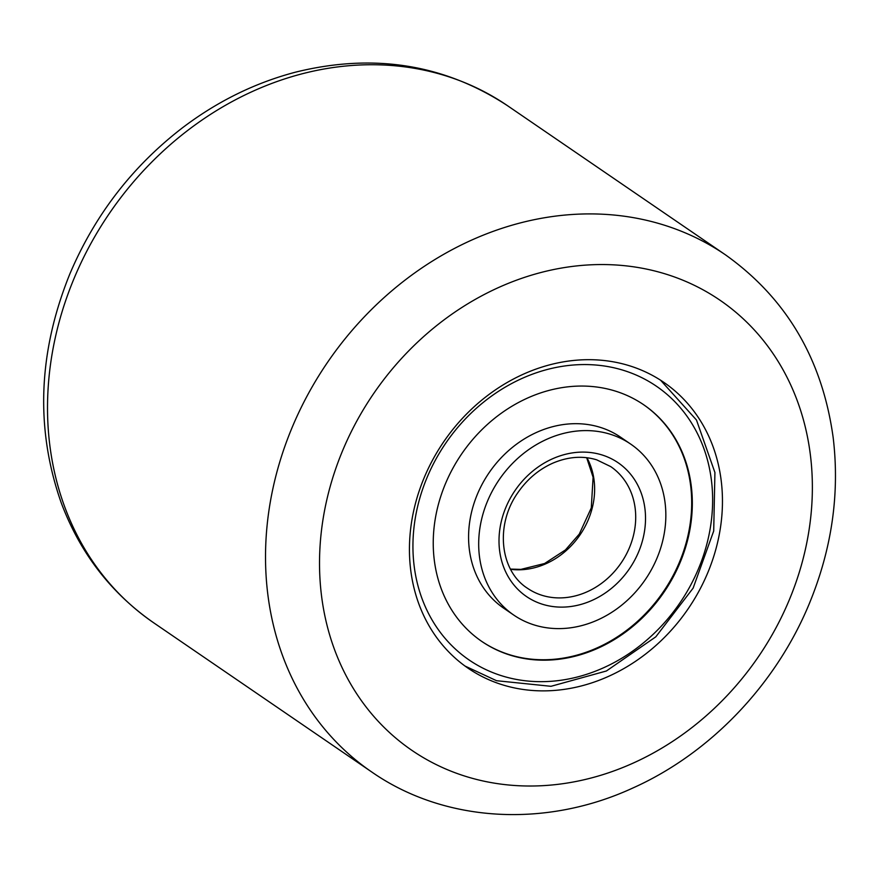 <?xml version="1.0" encoding="UTF-8"?>
<svg xmlns="http://www.w3.org/2000/svg" width="877" height="877" viewBox="0 0 877 877"><rect width="100%" height="100%" fill="white"/><g stroke="black" fill="none" stroke-linecap="round" stroke-linejoin="round"><path stroke-width="1.32" d="M707.827 572.593A173.229 148.038 124.4 0 0 663.768 382.317A173.229 148.038 124.4 0 0 424.062 477.976A173.229 148.038 124.4 0 0 468.121 668.241A173.229 148.038 124.4 0 0 707.827 572.593M630.749 444.135L620.642 437.217A103.563 88.5 124.4 0 0 600.186 427.329A103.563 88.5 124.4 0 0 482.229 484.06A103.563 88.5 124.4 0 0 503.672 608.167L513.779 615.084A103.563 88.5 124.4 0 0 534.236 624.961A103.563 88.5 124.4 0 0 652.192 568.241A103.563 88.5 124.4 0 0 630.749 444.135A103.563 88.5 124.4 0 0 610.293 434.247A103.563 88.5 124.4 0 0 492.337 490.977A103.563 88.5 124.4 0 0 513.779 615.084M481.506 641.23A143.368 122.517 124.4 0 0 509.504 654.702A143.368 122.517 124.4 0 0 672.692 576.364A143.368 122.517 124.4 0 0 643.433 404.582M510.14 655.13A143.368 122.517 124.4 0 0 673.426 576.606A143.368 122.517 124.4 0 0 643.751 404.801A143.368 122.517 124.4 0 0 615.435 391.109A143.368 122.517 124.4 0 0 452.137 469.644A143.368 122.517 124.4 0 0 481.824 641.449A143.368 122.517 124.4 0 0 510.14 655.13M73.975 278.667A313.275 267.715 124.4 0 0 153.661 622.78C110.897 593.038 80.07 553.014 61.182 502.696C35.266 428.678 38.117 352.499 69.754 274.161C94.716 215.161 132.383 166.301 182.767 127.571C217.573 101.228 255.229 82.745 295.724 72.111C373.536 52.949 444.124 64.142 507.487 105.678A313.275 267.715 124.4 0 0 73.975 278.667M342.556 450.789A272.736 233.074 124.4 0 0 461.927 775.158A272.736 233.074 124.4 0 0 789.333 599.78A272.736 233.074 124.4 0 0 669.962 275.411A272.736 233.074 124.4 0 0 342.556 450.789M153.661 622.78L371.662 771.935A313.275 267.715 -55.6 0 1 291.975 427.833A313.275 267.715 -55.6 0 1 725.476 254.845L507.487 105.678M623.69 370.412A165.852 141.734 124.4 0 0 425.871 480.443A165.852 141.734 124.4 0 0 501.885 675.827A165.852 141.734 124.4 0 0 699.693 565.797A165.852 141.734 124.4 0 0 623.69 370.412M542.041 595.319A73.712 62.991 124.4 0 0 625.992 554.944A73.712 62.991 124.4 0 0 610.732 466.608L596.689 459.822C582.679 455.591 568.077 456.687 552.883 463.133C538.785 469.425 527.088 479.302 517.803 492.764C494.781 525.246 500.164 570.993 527.483 588.281A73.712 62.991 124.4 0 0 542.041 595.319M510.578 569.316A73.712 62.991 124.4 0 0 580.015 534.915A73.712 62.991 124.4 0 0 586.932 457.728M602.039 454.955A81.079 69.294 124.4 0 0 505.327 508.748A81.079 69.294 124.4 0 0 542.49 604.264A81.079 69.294 124.4 0 0 639.201 550.471A81.079 69.294 124.4 0 0 602.039 454.955M371.662 771.935C444.727 822.812 545.9 828.195 632.931 787.974C710.414 753.266 776.057 684.411 809.383 603.464C831.933 548.684 839.859 493.334 833.15 437.426C822.297 359.121 786.406 298.268 725.476 254.845M465.007 666.049L496.525 680.705L550.986 686.307L606.391 670.993L655.81 636.823L693.126 588.127L713.703 531.002L714.919 472.528L696.481 420.028L660.589 380.223M510.458 569.085L520.916 569.381L544.606 563.505L565.446 549.923L579.269 534.104L591.284 507.904L593.093 477.263L586.68 457.706"/></g></svg>
